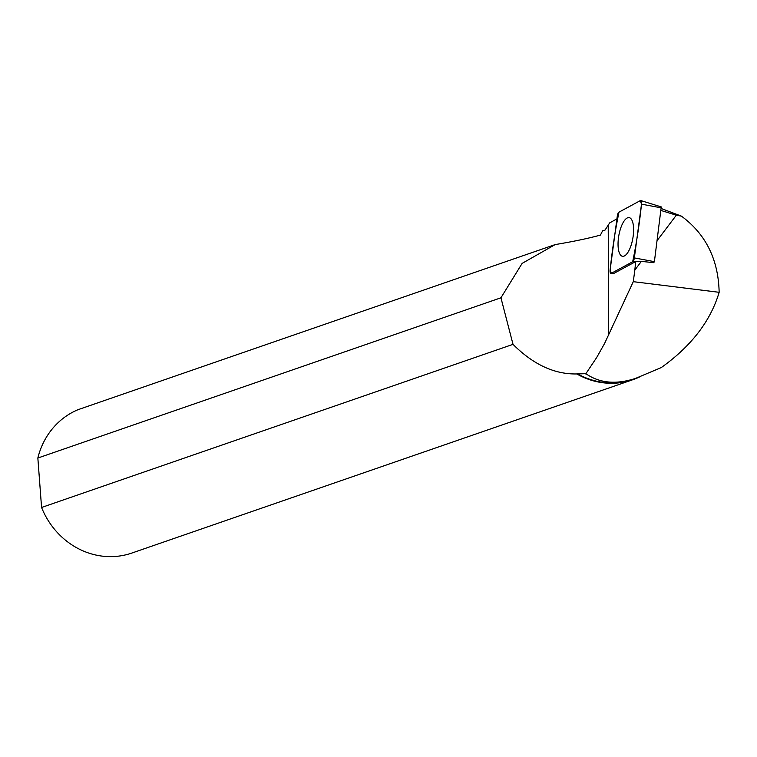 <?xml version="1.0" encoding="UTF-8"?>
<svg xmlns="http://www.w3.org/2000/svg" width="757" height="757" viewBox="0 0 757 757"><rect width="100%" height="100%" fill="white"/><g stroke="black" fill="none" stroke-linecap="round" stroke-linejoin="round"><path stroke-width="1.14" d="M661.24 206.973L654.398 261.657L653.613 262.66M611.344 273.296L632.672 261.771A3.832 1.391 -80.2 0 0 634.347 257.919L641.501 204.163A3.832 1.391 -80.2 0 0 640.782 200.558A3.832 1.391 -80.2 0 0 640.308 200.624L618.98 212.149A3.832 1.391 -80.2 0 0 617.305 216L610.151 269.757A3.832 1.391 -80.2 0 0 611.003 273.391A3.832 1.391 -80.2 0 0 611.344 273.296L613.842 273.409M632.521 221.621A19.616 7.144 -80.2 0 0 629.341 217.666A19.616 7.144 -80.2 0 0 620.144 229.891A19.616 7.144 -80.2 0 0 619.131 252.308A19.616 7.144 -80.2 0 0 622.699 256.32A19.616 7.144 -80.2 0 0 631.65 243.527A19.616 7.144 -80.2 0 0 632.521 221.621M634.83 270.05L635.71 261.354L641.378 261.392L634.83 270.05L633.287 281.67L719.15 292.306C718.374 259.452 705.789 234.064 681.404 216.133L661.457 208.601M576.806 373.949A76.599 70.515 70.9 0 0 632.824 379.711L131.85 553.055A76.599 70.515 -109.1 0 1 41.569 507.474L513.019 344.35C533.259 364.552 554.521 374.422 576.806 373.949L585.502 373.693L586.817 374.337C600.358 383.316 616.7 384.632 635.842 378.282L661.306 367.552C691.33 346.091 710.615 321.006 719.15 292.306M577.108 373.598A76.239 70.183 70.9 0 0 632.843 379.323L635.842 378.282M616.927 218.868L609.688 222.88L605.042 230.071L602.619 230.809L600.433 235.077C588.757 238.313 573.664 241.483 555.165 244.587L522.131 263.389L500.935 297.794L37.85 458.032A76.599 70.515 -109.1 0 1 78.245 409.603L555.165 244.587M657.227 240.442L676.332 215.187L661.202 210.531M635.71 261.354A3.511 1.277 99.8 0 1 635.246 261.837L613.766 273.447A3.511 1.277 99.8 0 1 613.539 273.495A3.511 1.277 99.8 0 1 613.463 273.485M585.71 373.939L596.724 357.446L604.578 343.479L633.287 281.67M513.019 344.35L500.935 297.794M632.824 379.711A76.599 70.515 70.9 0 0 640.195 376.645M37.85 458.032L41.569 507.474M653.934 262.679L641.378 261.392M676.332 215.187L681.404 216.133M618.989 212.149C615.233 230.175 612.29 249.375 610.151 269.738L611.344 273.296L632.663 261.771C636.419 243.745 639.372 224.545 641.501 204.182L640.308 200.624L618.989 212.149M635.17 261.875L632.672 261.771M661.552 207.901L641.501 204.163M634.347 257.919L654.398 261.657M608.212 225.236L608.704 335.039M613.605 273.485L611.003 273.391M661.363 206.954L640.782 200.558"/></g></svg>
